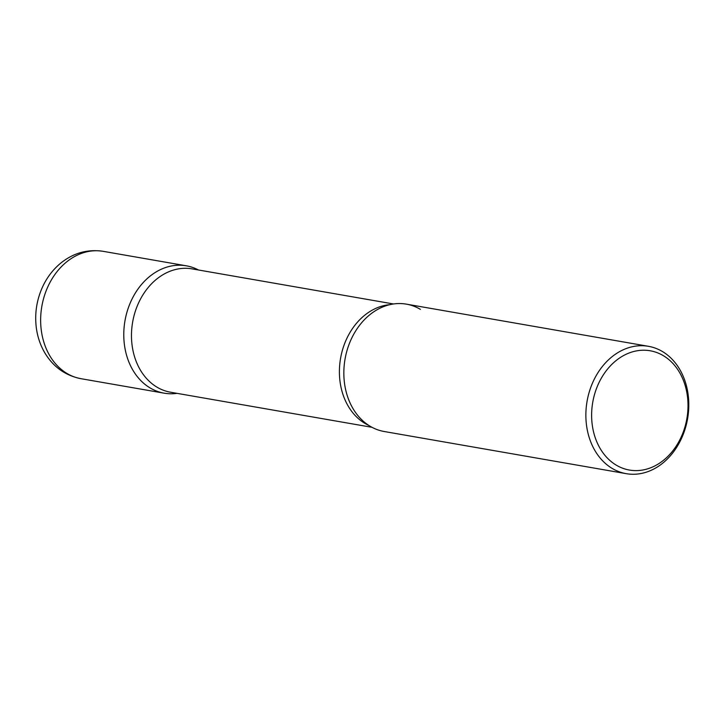 <?xml version="1.0" encoding="UTF-8"?>
<svg xmlns="http://www.w3.org/2000/svg" width="725" height="725" viewBox="0 0 725 725"><rect width="100%" height="100%" fill="white"/><g stroke="black" fill="none" stroke-linecap="round" stroke-linejoin="round"><path stroke-width="1.09" d="M198.514 270.008A64.643 51.013 99.9 0 0 186.334 265.812A64.643 51.013 99.9 0 0 130.292 302.805A64.643 51.013 99.9 0 0 164.149 393.177A64.643 51.013 99.9 0 0 177.027 393.349A64.643 51.013 -80.1 0 1 150.175 387.975A64.643 51.013 -80.1 0 1 129.811 303.965A64.643 51.013 -80.1 0 1 198.514 270.008M648.431 346.305L406.399 304.147A64.643 51.013 99.9 0 0 350.356 341.14A64.643 51.013 99.9 0 0 384.214 431.511L626.246 473.67A64.643 51.013 99.9 0 0 682.279 436.667A64.643 51.013 99.9 0 0 648.431 346.305A64.643 51.013 99.9 0 0 592.388 383.298A64.643 51.013 99.9 0 0 626.246 473.67M681.908 435.408A60.537 47.768 99.9 0 0 663.293 355.649A60.537 47.768 99.9 0 0 597.726 385.428A60.537 47.768 99.9 0 0 616.341 465.187A60.537 47.768 99.9 0 0 681.908 435.408M370.239 426.309A64.643 51.013 -80.1 0 1 358.585 416.422A64.643 51.013 -80.1 0 1 377.181 309.684A64.643 51.013 -80.1 0 1 420.373 309.348M81.01 378.695C65.35 375.559 53.278 366.932 44.796 352.821C40.247 345.028 37.401 336.5 36.25 327.247C34.691 313.97 36.522 301.147 41.733 288.786C46.074 278.672 52.309 270.208 60.42 263.392C73.162 253.016 87.426 248.992 103.195 251.33A64.643 51.013 99.9 0 0 47.161 288.333A64.643 51.013 99.9 0 0 81.01 378.695L164.149 393.177M368.817 425.43A62.604 49.4 -80.1 0 1 364.965 423.409A62.604 49.4 -80.1 0 1 341.085 355.631A62.604 49.4 -80.1 0 1 389.851 304.663M372.034 427.315L170.565 392.225A62.604 49.4 -80.1 0 1 157.035 387.186A62.604 49.4 -80.1 0 1 134.723 313.209A62.604 49.4 -80.1 0 1 192.052 268.875L393.521 303.974M103.195 251.33L186.334 265.812"/></g></svg>
